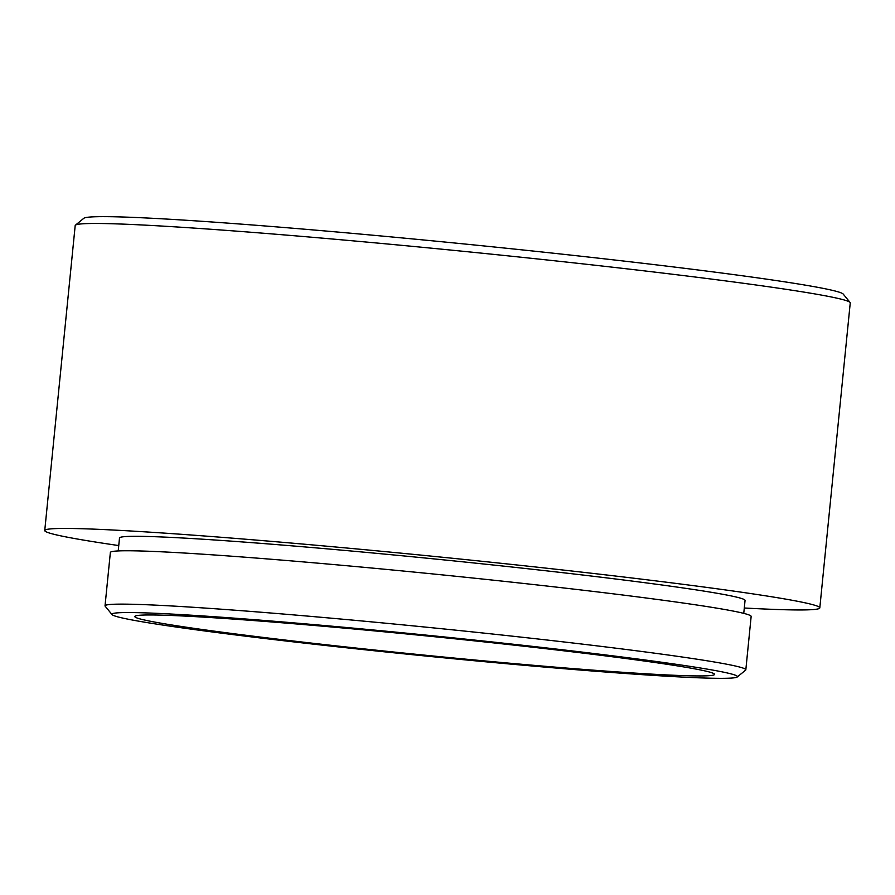 <?xml version="1.0" encoding="UTF-8"?>
<svg xmlns="http://www.w3.org/2000/svg" width="895" height="895" viewBox="0 0 895 895"><rect width="100%" height="100%" fill="white"/><g stroke="black" fill="none" stroke-linecap="round" stroke-linejoin="round"><path stroke-width="1.34" d="M75.448 225.148L83.828 218.29A381.785 12.653 5.7 0 1 332.862 231.637A381.785 12.653 5.7 0 1 843.213 294.086L850.082 302.465A389.459 12.91 -174.3 0 0 329.472 238.764A389.459 12.91 -174.3 0 0 75.448 225.148A389.459 12.91 -174.3 0 0 75.191 225.551L44.75 530.522A389.459 12.91 -174.3 0 0 118.755 545.57M317.132 624.889A314.324 10.427 -174.3 0 0 112.043 614.596A314.324 10.427 -174.3 0 0 532.212 666.003A314.324 10.427 -174.3 0 0 737.234 677A314.324 10.427 -174.3 0 0 317.132 624.889M112.043 614.596L105.174 606.217A321.987 10.673 5.7 0 1 105.028 605.848A321.987 10.673 5.7 0 1 315.264 616.767A321.987 10.673 5.7 0 1 745.826 669.807A321.987 10.673 5.7 0 1 745.613 670.142L737.234 677M743.756 613.366L745.054 600.422A314.324 10.427 -174.3 0 0 324.74 548.646A314.324 10.427 -174.3 0 0 119.505 537.984L118.218 550.928M745.826 669.807L751.151 616.431A321.987 10.673 -174.3 0 0 320.589 563.403A321.987 10.673 -174.3 0 0 110.365 552.472L105.028 605.848M744.293 608.007A389.459 12.91 -174.3 0 0 819.809 607.884A389.459 12.91 -174.3 0 0 299.031 543.735A389.459 12.91 -174.3 0 0 44.75 530.522M324.997 626.399A291.322 9.655 5.7 0 1 714.557 674.382A291.322 9.655 5.7 0 1 524.336 664.504A291.322 9.655 5.7 0 1 134.787 616.521A291.322 9.655 5.7 0 1 324.997 626.399M819.809 607.884L850.25 302.913A389.459 12.91 -174.3 0 0 850.082 302.465"/></g></svg>
